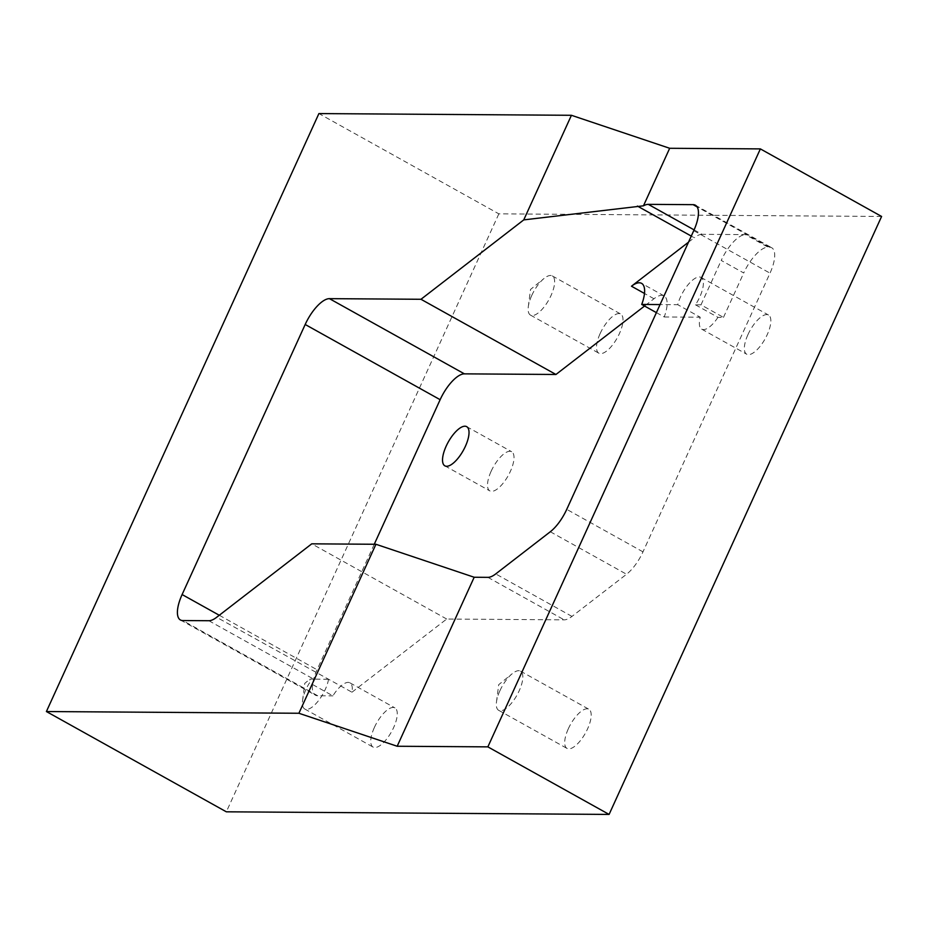 <?xml version="1.0" encoding="UTF-8"?>
<svg xmlns="http://www.w3.org/2000/svg" width="928" height="928" viewBox="0 0 928 928"><rect width="100%" height="100%" fill="white"/><g stroke="black" fill="none" stroke-linecap="round" stroke-linejoin="round"><path stroke-width="0.7" stroke-dasharray="4.64 3.48" d="M747.98 334.556A22.423 8.619 119.1 0 1 768.512 315.033A22.423 8.619 119.1 0 1 767.212 334.683A22.423 8.619 119.1 0 1 746.68 354.206A22.423 8.619 119.1 0 1 747.98 334.556M695.466 304.813L717.959 317.341L723.48 317.388L700.988 304.848L695.466 304.813A22.423 8.619 -60.9 0 0 699.735 297.088A22.423 8.619 -60.9 0 0 701.034 277.426A22.423 8.619 -60.9 0 0 680.502 296.948A22.423 8.619 -60.9 0 0 677.73 304.686L660.075 304.57M600.149 333.546A22.423 8.619 119.1 0 1 620.681 314.024A22.423 8.619 119.1 0 1 619.382 333.674A22.423 8.619 119.1 0 1 598.85 353.197A22.423 8.619 119.1 0 1 600.149 333.546M531.767 295.44A22.423 8.619 119.1 0 1 544.052 278.47A22.423 8.619 119.1 0 1 552.299 275.918A22.423 8.619 119.1 0 1 551 295.568A22.423 8.619 119.1 0 1 530.468 315.091A22.423 8.619 119.1 0 1 528.299 306.727A22.423 8.619 119.1 0 1 531.767 295.44M491.144 471.25A22.423 8.619 119.1 0 1 511.676 451.727A22.423 8.619 119.1 0 1 510.377 471.378A22.423 8.619 119.1 0 1 489.845 490.9A22.423 8.619 119.1 0 1 491.144 471.25M328.57 679.192A22.423 8.619 119.1 0 1 325.252 689.469A22.423 8.619 119.1 0 1 304.72 708.98A22.423 8.619 119.1 0 1 302.551 700.617A22.423 8.619 119.1 0 1 306.02 689.33A22.423 8.619 119.1 0 1 309.511 682.822L332.897 695.861A22.423 8.619 119.1 0 1 349.949 682.846A22.423 8.619 119.1 0 1 351.967 692.218L216.653 617.294M208.846 620.728L313.618 679.11L327.909 679.296M313.618 679.11L309.952 679.134L309.511 682.822M374.39 727.436A22.423 8.619 119.1 0 1 394.934 707.913A22.423 8.619 119.1 0 1 393.634 727.564A22.423 8.619 119.1 0 1 373.091 747.086A22.423 8.619 119.1 0 1 374.39 727.436M568.33 728.758A22.423 8.619 119.1 0 1 588.862 709.236A22.423 8.619 119.1 0 1 587.563 728.898A22.423 8.619 119.1 0 1 567.031 748.42A22.423 8.619 119.1 0 1 568.33 728.758M499.96 690.652A22.423 8.619 119.1 0 1 512.233 673.693A22.423 8.619 119.1 0 1 520.492 671.13A22.423 8.619 119.1 0 1 519.193 690.792A22.423 8.619 119.1 0 1 498.661 710.314A22.423 8.619 119.1 0 1 496.48 701.939A22.423 8.619 119.1 0 1 499.96 690.652M656.398 312.632L664.216 316.982A29.012 11.148 -60.9 0 0 664.088 295.904A29.012 11.148 -60.9 0 0 653.973 298.758L644.566 306.031M688.506 242.173L694.237 237.742L691.279 236.095M694.098 229.889L702.044 234.32L745.474 234.61L767.966 247.15A29.012 11.148 -60.9 0 0 743.722 272.971L721.23 260.443A29.012 11.148 119.1 0 1 745.474 234.61M351.967 692.218L446.704 619.034L564.166 619.846A29.012 11.148 -60.9 0 0 571.973 616.412L626.551 574.246A29.012 11.148 -60.9 0 0 642.988 551.858L770.008 273.157A29.012 11.148 -60.9 0 0 771.69 247.73A29.012 11.148 -60.9 0 0 769.37 247.161L767.966 247.15M881.6 216.456L498.846 213.846L318.907 113.576M446.704 619.034L311.75 543.831M702.044 234.32A29.012 11.148 -60.9 0 0 694.237 237.742M723.48 317.388L743.722 272.971M717.959 317.341A22.423 8.619 119.1 0 1 701.696 329.138A22.423 8.619 119.1 0 1 700.222 317.225L677.73 304.686M664.216 316.982L700.222 317.225M374.262 544.26L317.063 669.761A29.012 11.148 -60.9 0 0 315.381 695.176A29.012 11.148 -60.9 0 0 317.701 695.756L332.897 695.861M498.846 213.846L226.339 811.814M700.988 304.848L721.23 260.443M653.973 298.758L644.484 293.468M769.37 247.161L697.137 206.898M550.292 531.756L626.551 574.246M571.973 616.412L495.714 573.922M487.919 577.355L564.166 619.846M693.75 230.666L770.008 273.157M642.988 551.858L566.741 509.368M317.701 695.756L182.746 620.542M219.286 615.264L317.063 669.761M701.034 277.426L768.512 315.033M552.299 275.918L620.681 314.024M528.299 306.727L530.526 289.455L544.052 278.47M466.691 426.66L511.676 451.727M302.551 700.617L304.767 683.344L309.952 679.134M349.949 682.846L394.934 707.913M520.492 671.13L588.862 709.236M496.48 701.939L498.707 684.667L512.233 673.693M695.432 205.239L771.69 247.73M498.661 710.314L567.031 748.42M304.72 708.98L373.091 747.086M444.86 465.833L489.845 490.9M530.468 315.091L598.85 353.197M701.696 329.138L746.68 354.206M664.088 295.904L641.596 283.365M180.426 619.974L315.381 695.176"/><path stroke-width="1.39" d="M446.159 446.182A22.423 8.619 119.1 0 1 466.691 426.66A22.423 8.619 119.1 0 1 465.392 446.31A22.423 8.619 119.1 0 1 444.86 465.833A22.423 8.619 119.1 0 1 446.159 446.182M644.566 306.031L555.942 374.483L420.987 299.28L523.752 219.89L643.464 205.819A29.012 11.148 119.1 0 1 648.289 204.357L693.123 204.659A29.012 11.148 119.1 0 1 695.432 205.239A29.012 11.148 119.1 0 1 693.75 230.666L566.741 509.368A29.012 11.148 119.1 0 1 550.292 531.756L495.714 573.922A29.012 11.148 119.1 0 1 487.919 577.355L474.185 577.251L375.933 544.272L298.909 713.261L397.172 746.251L474.185 577.251M644.484 293.468L631.481 286.218L688.506 242.173M523.752 219.89L571.428 115.292L318.907 113.576L46.4 711.544L226.339 811.814L609.093 814.424L881.6 216.456L760.368 148.898L487.861 746.866L397.172 746.251M609.093 814.424L487.861 746.866M46.4 711.544L298.909 713.261M571.428 115.292L669.68 148.283L760.368 148.898M555.942 374.483L464.394 373.856A29.012 11.148 -60.9 0 0 440.139 399.69L305.184 324.487L182.108 594.546A29.012 11.148 119.1 0 0 180.426 619.974A29.012 11.148 119.1 0 0 182.746 620.542L208.846 620.728A29.012 11.148 119.1 0 0 216.653 617.294L311.75 543.831L375.933 544.272M305.184 324.487A29.012 11.148 119.1 0 1 329.44 298.654L464.394 373.856M420.987 299.28L329.44 298.654M440.139 399.69L374.262 544.26M631.481 286.218A29.012 11.148 119.1 0 1 641.596 283.365A29.012 11.148 119.1 0 1 641.724 304.442L660.075 304.57M641.724 304.442L656.398 312.632M643.464 205.819L669.68 148.283M691.279 236.095L637.408 206.074M648.289 204.357L694.098 229.889M697.137 206.898L693.123 204.659M182.108 594.546L219.286 615.264"/></g></svg>

